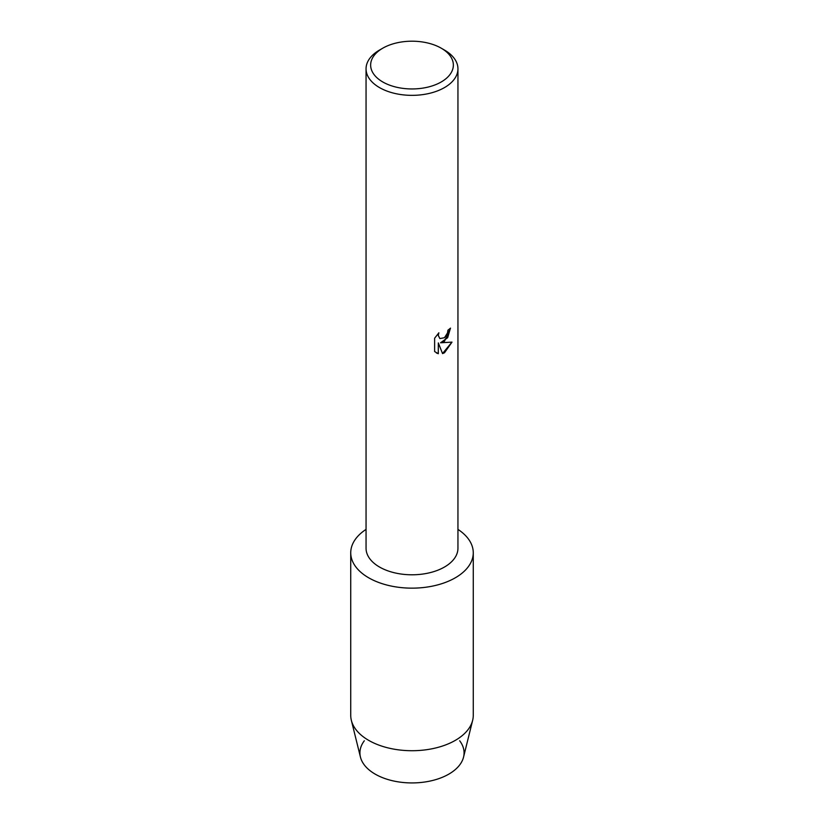 <?xml version="1.0" encoding="UTF-8"?>
<svg xmlns="http://www.w3.org/2000/svg" width="824" height="824" viewBox="0 0 824 824"><rect width="100%" height="100%" fill="white"/><g stroke="black" fill="none" stroke-linecap="round" stroke-linejoin="round"><path stroke-width="1.24" d="M459.679 740.776A52.077 30.066 180 0 1 448.822 774.127A52.077 30.066 180 0 1 382.614 777.681A52.077 30.066 180 0 1 364.321 740.776M441.242 48.194L444.486 50.068A45.948 26.523 180 0 1 457.948 68.825L457.948 548.269A45.948 26.523 180 0 1 444.486 567.025A45.948 26.523 180 0 1 394.418 572.773A45.948 26.523 180 0 1 366.052 548.269L366.052 68.825A45.948 26.523 180 0 1 379.514 50.068L382.758 48.194A41.355 23.875 180 0 1 441.242 48.194A41.355 23.875 180 0 1 441.242 81.957A41.355 23.875 180 0 1 382.758 81.957A41.355 23.875 180 0 1 382.758 48.194L379.514 50.068M455.322 577.789A61.264 35.37 180 0 1 370.058 578.561A61.264 35.37 180 0 1 366.052 529.389A61.264 35.37 180 0 0 350.736 552.78A61.264 35.37 180 0 0 388.557 585.462A61.264 35.37 180 0 0 455.322 577.789A61.264 35.37 180 0 0 457.948 529.389A61.264 35.37 180 0 1 473.264 552.78A61.264 35.37 180 0 1 455.322 577.789M444.486 341.28L440.552 342.784L451.995 342.125L444.486 352.775L442.55 353.599L438.317 342.918L438.317 353.723L434.619 351.549L434.619 338.231L438.873 332.793L438.296 335.44L439.882 338.582L444.486 337.706L447.494 332.947L447.937 330.177A45.948 26.523 0 0 0 450.512 328.117L444.486 341.28M457.948 68.825A45.948 26.523 180 0 1 444.486 87.581A45.948 26.523 180 0 1 394.418 93.339A45.948 26.523 180 0 1 366.052 68.825M450.46 328.168L447.659 337.686L440.552 342.784M439.831 338.551L438.244 335.409L438.759 332.906M436.329 352.909L438.255 353.681L438.317 342.918M442.529 353.548L451.923 342.145M473.264 552.78L473.264 715.345A61.264 35.37 180 0 1 472.646 720.351L463.552 757.112A52.077 30.066 180 0 1 448.822 774.127A52.077 30.066 180 0 1 395.53 781.389A52.077 30.066 180 0 1 360.449 757.112L351.354 720.351A61.264 35.37 180 0 1 350.736 715.345L350.736 552.78M472.646 720.351A61.264 35.37 180 0 1 455.322 740.364A61.264 35.37 180 0 1 392.626 748.903A61.264 35.37 180 0 1 351.354 720.351"/></g></svg>
